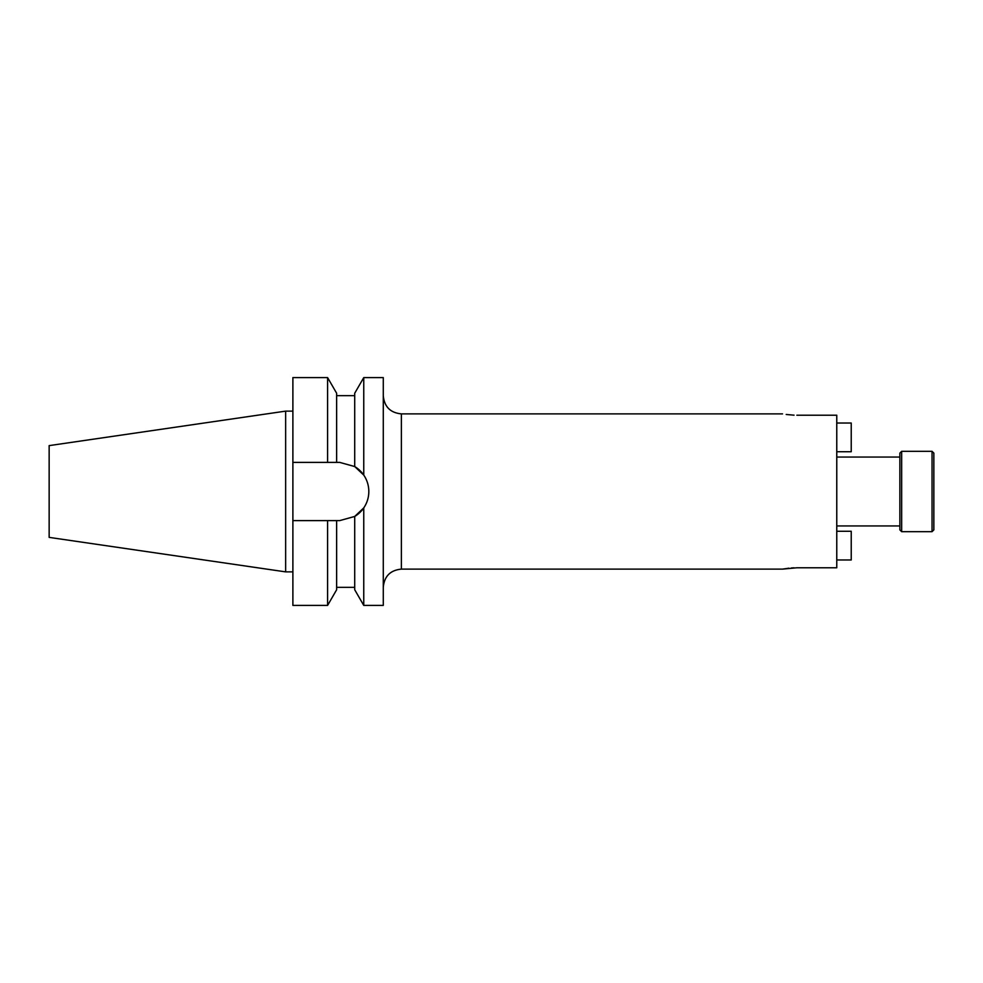 <?xml version="1.0" encoding="UTF-8"?>
<svg xmlns="http://www.w3.org/2000/svg" width="983" height="983" viewBox="0 0 983 983"><rect width="100%" height="100%" fill="white"/><g stroke="black" fill="none" stroke-linecap="round" stroke-linejoin="round"><path stroke-width="1.47" d="M932.044 531.68L933.85 529.874L933.85 453.126L932.044 451.32L901.669 451.32L901.669 531.68L932.044 531.68L932.044 451.32M901.669 531.68L899.863 529.874L899.863 453.126L901.669 451.32M788.882 568.199L782.517 569.12L796.857 567.781L836.766 567.781L836.766 415.219L796.857 415.219C778.352 413.769 778.352 413.769 796.857 415.219M363.759 605.405L354.716 589.751L354.716 516.444L363.759 507.904C367.089 502.964 368.785 497.496 368.822 491.5C368.785 485.516 367.089 480.048 363.759 475.096L363.759 377.595L383.284 377.595L383.284 605.405L363.759 605.405L363.759 507.904A29.109 29.109 0 0 1 354.716 516.444L339.713 520.609L336.641 520.609L336.641 589.751L327.597 605.405L327.597 520.609L336.641 520.609M49.15 537.382L49.15 445.618L285.648 411.127L285.648 571.873L49.15 537.382M794.043 567.83L791.364 567.977M794.055 415.17L786.191 414.482M363.759 475.096L354.716 466.556L354.716 393.249L363.759 377.595M368.822 491.5A29.109 29.109 0 0 0 354.716 466.556L339.713 462.391L336.641 462.391L336.641 393.249L327.597 377.595L292.885 377.595L292.885 462.391L327.597 462.391L327.597 377.595M336.641 462.391L327.597 462.391M327.597 605.405L292.885 605.405L292.885 520.609L327.597 520.609M292.885 520.609L292.885 462.391M836.766 559.978L851.229 559.978L851.229 531.275L836.766 531.275M836.766 423.022L851.229 423.022L851.229 451.725L836.766 451.725M782.517 413.88L401.371 413.88L401.371 569.12C390.386 570.189 384.365 576.21 383.284 587.195M401.371 413.88C390.386 412.811 384.365 406.79 383.284 395.805M899.863 525.942L836.766 525.942M292.885 571.873L285.648 571.873M782.517 569.12L401.371 569.12M354.716 587.33L336.641 587.33M354.716 395.67L336.641 395.67M292.885 411.127L285.648 411.127M899.863 457.058L836.766 457.058"/></g></svg>
